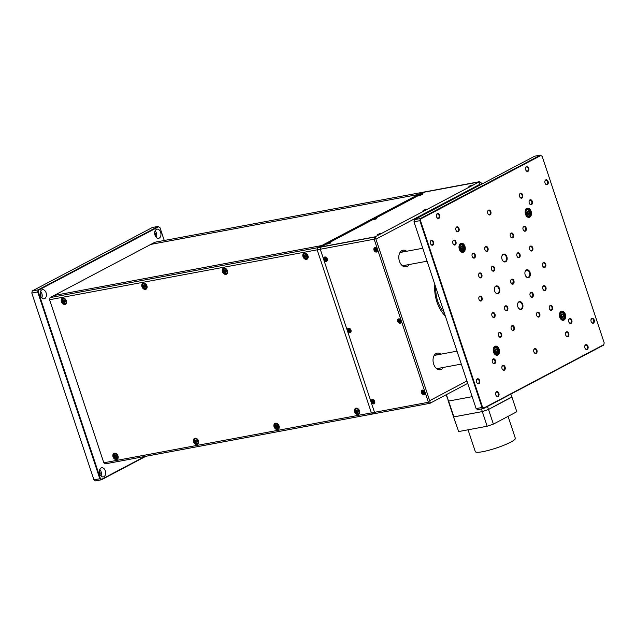 <?xml version="1.0" encoding="UTF-8"?>
<svg xmlns="http://www.w3.org/2000/svg" width="636" height="636" viewBox="0 0 636 636"><rect width="100%" height="100%" fill="white"/><g stroke="black" fill="none" stroke-linecap="round" stroke-linejoin="round"><path stroke-width="0.95" d="M49.584 299.723L50.069 297.608L317.658 247.706L422.543 192.318L321.729 245.552L54.147 295.454L150.883 244.367L418.472 194.473L150.883 244.367L154.953 242.221L425.635 191.738L320.759 247.126L320.266 249.248L317.165 249.829L317.658 247.706L321.267 246.863L375.153 236.815L374.151 239.2L428.394 402.27L429.944 403.311L372.958 413.941L371.408 412.891L317.165 249.829L49.584 299.723L103.827 462.793L374.509 412.319L320.266 249.248L374.509 412.319L376.051 413.36L374.509 412.319L428.394 402.27M435.763 287.257A26.163 17.403 79.4 0 0 436.105 294.23A26.163 17.403 79.4 0 0 444.159 312.499M591.87 318.398A2.528 1.685 -100.6 0 1 594.183 319.972A2.528 1.685 -100.6 0 1 593.452 323.152A2.528 1.685 -100.6 0 1 591.393 322.182A2.528 1.685 -100.6 0 1 590.971 319.916A2.528 1.685 -100.6 0 1 591.87 318.398M591.345 322.086A2.107 1.407 79.4 0 0 592.736 322.905A2.107 1.407 79.4 0 0 593.006 322.81A2.107 1.407 79.4 0 0 593.682 320.361A2.107 1.407 79.4 0 0 591.965 318.755A2.107 1.407 79.4 0 0 591.695 318.851A2.107 1.407 79.4 0 0 590.963 320.027M545.791 179.877A2.528 1.685 -100.6 0 1 548.105 181.443A2.528 1.685 -100.6 0 1 547.365 184.623A2.528 1.685 -100.6 0 1 545.314 183.653A2.528 1.685 -100.6 0 1 544.893 181.395A2.528 1.685 -100.6 0 1 545.791 179.877M545.259 183.558A2.107 1.407 79.4 0 0 546.658 184.376A2.107 1.407 79.4 0 0 546.928 184.281A2.107 1.407 79.4 0 0 547.604 181.84A2.107 1.407 79.4 0 0 545.879 180.234A2.107 1.407 79.4 0 0 545.608 180.33A2.107 1.407 79.4 0 0 544.877 181.499M431.232 240.368A2.528 1.685 -100.6 0 1 433.545 241.934A2.528 1.685 -100.6 0 1 432.814 245.122A2.528 1.685 -100.6 0 1 430.755 244.152A2.528 1.685 -100.6 0 1 430.333 241.887A2.528 1.685 -100.6 0 1 431.232 240.368M430.707 244.057A2.107 1.407 79.4 0 0 432.098 244.876A2.107 1.407 79.4 0 0 432.369 244.78A2.107 1.407 79.4 0 0 433.044 242.332A2.107 1.407 79.4 0 0 431.327 240.726A2.107 1.407 79.4 0 0 431.049 240.821A2.107 1.407 79.4 0 0 430.318 241.998M477.31 378.897A2.528 1.685 -100.6 0 1 479.631 380.463A2.528 1.685 -100.6 0 1 478.892 383.643A2.528 1.685 -100.6 0 1 476.841 382.673A2.528 1.685 -100.6 0 1 476.42 380.415A2.528 1.685 -100.6 0 1 477.31 378.897M476.785 382.586A2.107 1.407 79.4 0 0 478.177 383.405A2.107 1.407 79.4 0 0 478.447 383.309A2.107 1.407 79.4 0 0 479.123 380.861A2.107 1.407 79.4 0 0 477.405 379.255A2.107 1.407 79.4 0 0 477.135 379.35A2.107 1.407 79.4 0 0 476.404 380.519M550.172 305.519A2.528 1.685 -100.6 0 1 552.493 307.085A2.528 1.685 -100.6 0 1 551.754 310.273A2.528 1.685 -100.6 0 1 549.695 309.303A2.528 1.685 -100.6 0 1 549.273 307.037A2.528 1.685 -100.6 0 1 550.172 305.519M549.647 309.207A2.107 1.407 79.4 0 0 551.038 310.026A2.107 1.407 79.4 0 0 551.309 309.931A2.107 1.407 79.4 0 0 551.984 307.482A2.107 1.407 79.4 0 0 550.267 305.876A2.107 1.407 79.4 0 0 549.997 305.972A2.107 1.407 79.4 0 0 549.265 307.148M472.93 253.247A2.528 1.685 -100.6 0 1 475.243 254.813A2.528 1.685 -100.6 0 1 474.504 258.001A2.528 1.685 -100.6 0 1 472.453 257.031A2.528 1.685 -100.6 0 1 472.031 254.766A2.528 1.685 -100.6 0 1 472.93 253.247M472.405 256.936A2.107 1.407 79.4 0 0 473.796 257.755A2.107 1.407 79.4 0 0 474.066 257.66A2.107 1.407 79.4 0 0 474.742 255.211A2.107 1.407 79.4 0 0 473.017 253.605A2.107 1.407 79.4 0 0 472.747 253.7A2.107 1.407 79.4 0 0 472.015 254.877M523.841 226.36A2.528 1.685 -100.6 0 1 526.155 227.927A2.528 1.685 -100.6 0 1 525.423 231.114A2.528 1.685 -100.6 0 1 523.364 230.145A2.528 1.685 -100.6 0 1 522.943 227.879A2.528 1.685 -100.6 0 1 523.841 226.36M523.317 230.049A2.107 1.407 79.4 0 0 524.708 230.868A2.107 1.407 79.4 0 0 524.978 230.773A2.107 1.407 79.4 0 0 525.654 228.324A2.107 1.407 79.4 0 0 523.937 226.718A2.107 1.407 79.4 0 0 523.667 226.814A2.107 1.407 79.4 0 0 522.935 227.99M499.26 332.405A2.528 1.685 -100.6 0 1 501.573 333.972A2.528 1.685 -100.6 0 1 500.842 337.16A2.528 1.685 -100.6 0 1 498.783 336.19A2.528 1.685 -100.6 0 1 498.362 333.924A2.528 1.685 -100.6 0 1 499.26 332.405M498.735 336.094A2.107 1.407 79.4 0 0 500.127 336.913A2.107 1.407 79.4 0 0 500.397 336.818A2.107 1.407 79.4 0 0 501.073 334.369A2.107 1.407 79.4 0 0 499.355 332.763A2.107 1.407 79.4 0 0 499.077 332.859A2.107 1.407 79.4 0 0 498.346 334.035M566.414 331.841A2.528 1.685 -100.6 0 1 568.727 333.415A2.528 1.685 -100.6 0 1 567.996 336.595A2.528 1.685 -100.6 0 1 565.937 335.625A2.528 1.685 -100.6 0 1 565.515 333.367A2.528 1.685 -100.6 0 1 566.414 331.841M565.889 335.53A2.107 1.407 79.4 0 0 567.28 336.349A2.107 1.407 79.4 0 0 567.551 336.253A2.107 1.407 79.4 0 0 568.226 333.805A2.107 1.407 79.4 0 0 566.509 332.199A2.107 1.407 79.4 0 0 566.231 332.294A2.107 1.407 79.4 0 0 565.499 333.471M502.766 365.454A2.528 1.685 -100.6 0 1 505.087 367.02A2.528 1.685 -100.6 0 1 504.348 370.2A2.528 1.685 -100.6 0 1 502.297 369.23A2.528 1.685 -100.6 0 1 501.876 366.972A2.528 1.685 -100.6 0 1 502.766 365.454M502.241 369.142A2.107 1.407 79.4 0 0 503.633 369.961A2.107 1.407 79.4 0 0 503.911 369.866A2.107 1.407 79.4 0 0 504.587 367.417A2.107 1.407 79.4 0 0 502.861 365.811A2.107 1.407 79.4 0 0 502.591 365.907A2.107 1.407 79.4 0 0 501.86 367.075M520.327 193.32A2.528 1.685 -100.6 0 1 522.649 194.886A2.528 1.685 -100.6 0 1 521.91 198.066A2.528 1.685 -100.6 0 1 519.858 197.096A2.528 1.685 -100.6 0 1 519.437 194.839A2.528 1.685 -100.6 0 1 520.327 193.32M519.803 197.001A2.107 1.407 79.4 0 0 521.194 197.82A2.107 1.407 79.4 0 0 521.472 197.724A2.107 1.407 79.4 0 0 522.14 195.284A2.107 1.407 79.4 0 0 520.423 193.678A2.107 1.407 79.4 0 0 520.153 193.773A2.107 1.407 79.4 0 0 519.421 194.942M456.688 226.925A2.528 1.685 -100.6 0 1 459.001 228.491A2.528 1.685 -100.6 0 1 458.27 231.679A2.528 1.685 -100.6 0 1 456.211 230.709A2.528 1.685 -100.6 0 1 455.789 228.443A2.528 1.685 -100.6 0 1 456.688 226.925M456.163 230.614A2.107 1.407 79.4 0 0 457.554 231.432A2.107 1.407 79.4 0 0 457.825 231.337A2.107 1.407 79.4 0 0 458.5 228.888A2.107 1.407 79.4 0 0 456.783 227.283A2.107 1.407 79.4 0 0 456.513 227.378A2.107 1.407 79.4 0 0 455.781 228.555M496.549 391.744A2.528 1.685 -100.6 0 1 498.87 393.31A2.528 1.685 -100.6 0 1 498.131 396.498A2.528 1.685 -100.6 0 1 496.08 395.528A2.528 1.685 -100.6 0 1 495.659 393.263A2.528 1.685 -100.6 0 1 496.549 391.744M496.024 395.433A2.107 1.407 79.4 0 0 497.416 396.252A2.107 1.407 79.4 0 0 497.694 396.156A2.107 1.407 79.4 0 0 498.362 393.708A2.107 1.407 79.4 0 0 496.644 392.102A2.107 1.407 79.4 0 0 496.374 392.197A2.107 1.407 79.4 0 0 495.643 393.374M585.653 344.696A2.528 1.685 -100.6 0 1 587.966 346.262A2.528 1.685 -100.6 0 1 587.235 349.442A2.528 1.685 -100.6 0 1 585.176 348.472A2.528 1.685 -100.6 0 1 584.754 346.215A2.528 1.685 -100.6 0 1 585.653 344.696M585.128 348.377A2.107 1.407 79.4 0 0 586.519 349.204A2.107 1.407 79.4 0 0 586.79 349.108A2.107 1.407 79.4 0 0 587.465 346.66A2.107 1.407 79.4 0 0 585.748 345.054A2.107 1.407 79.4 0 0 585.47 345.149A2.107 1.407 79.4 0 0 584.738 346.318M526.401 166.584A2.528 1.685 -100.6 0 1 528.723 168.158A2.528 1.685 -100.6 0 1 527.983 171.338A2.528 1.685 -100.6 0 1 525.932 170.369A2.528 1.685 -100.6 0 1 525.511 168.111A2.528 1.685 -100.6 0 1 526.401 166.584M525.877 170.273A2.107 1.407 79.4 0 0 527.268 171.092A2.107 1.407 79.4 0 0 527.538 170.997A2.107 1.407 79.4 0 0 528.214 168.556A2.107 1.407 79.4 0 0 526.497 166.95A2.107 1.407 79.4 0 0 526.226 167.037A2.107 1.407 79.4 0 0 525.495 168.214M437.306 213.64A2.528 1.685 -100.6 0 1 439.619 215.207A2.528 1.685 -100.6 0 1 438.88 218.387A2.528 1.685 -100.6 0 1 436.829 217.417A2.528 1.685 -100.6 0 1 436.407 215.159A2.528 1.685 -100.6 0 1 437.306 213.64M436.781 217.329A2.107 1.407 79.4 0 0 438.172 218.148A2.107 1.407 79.4 0 0 438.442 218.053A2.107 1.407 79.4 0 0 439.118 215.604A2.107 1.407 79.4 0 0 437.401 213.998A2.107 1.407 79.4 0 0 437.123 214.094A2.107 1.407 79.4 0 0 436.391 215.27M511.026 283.068A2.107 1.407 79.4 0 0 512.417 283.895A2.107 1.407 79.4 0 0 513.411 282.67A2.107 1.407 79.4 0 0 513.117 280.492A2.107 1.407 79.4 0 0 511.678 279.594A2.107 1.407 79.4 0 0 511.408 279.689A2.107 1.407 79.4 0 0 510.684 280.818L510.716 280.579A2.528 1.685 -100.6 0 1 511.583 279.236A2.528 1.685 -100.6 0 1 513.506 279.991A2.528 1.685 -100.6 0 1 513.991 282.797A2.528 1.685 -100.6 0 1 512.735 284.26A2.528 1.685 -100.6 0 1 511.074 283.163A2.528 1.685 -100.6 0 1 510.652 280.905A2.528 1.685 -100.6 0 1 510.716 280.579M530.861 292.449A2.528 1.685 -100.6 0 1 533.183 294.023A2.528 1.685 -100.6 0 1 532.443 297.203A2.528 1.685 -100.6 0 1 530.384 296.233A2.528 1.685 -100.6 0 1 529.963 293.975A2.528 1.685 -100.6 0 1 530.861 292.449M530.337 296.137A2.107 1.407 79.4 0 0 531.728 296.956A2.107 1.407 79.4 0 0 531.998 296.861A2.107 1.407 79.4 0 0 532.674 294.42A2.107 1.407 79.4 0 0 530.957 292.814A2.107 1.407 79.4 0 0 530.686 292.902A2.107 1.407 79.4 0 0 529.955 294.078M517.696 252.874A2.528 1.685 -100.6 0 1 520.01 254.44A2.528 1.685 -100.6 0 1 519.278 257.62A2.528 1.685 -100.6 0 1 517.219 256.65A2.528 1.685 -100.6 0 1 516.798 254.392A2.528 1.685 -100.6 0 1 517.696 252.874M517.171 256.562A2.107 1.407 79.4 0 0 518.563 257.381A2.107 1.407 79.4 0 0 518.833 257.286A2.107 1.407 79.4 0 0 519.509 254.837A2.107 1.407 79.4 0 0 517.791 253.231A2.107 1.407 79.4 0 0 517.521 253.327A2.107 1.407 79.4 0 0 516.79 254.495M492.24 266.317A2.528 1.685 -100.6 0 1 494.554 267.883A2.528 1.685 -100.6 0 1 493.814 271.063A2.528 1.685 -100.6 0 1 491.763 270.093A2.528 1.685 -100.6 0 1 491.342 267.835A2.528 1.685 -100.6 0 1 492.24 266.317M491.715 270.006A2.107 1.407 79.4 0 0 493.107 270.825A2.107 1.407 79.4 0 0 493.377 270.729A2.107 1.407 79.4 0 0 494.053 268.281A2.107 1.407 79.4 0 0 492.336 266.675A2.107 1.407 79.4 0 0 492.057 266.77A2.107 1.407 79.4 0 0 491.326 267.939M505.405 305.892A2.528 1.685 -100.6 0 1 507.719 307.466A2.528 1.685 -100.6 0 1 506.987 310.646A2.528 1.685 -100.6 0 1 504.928 309.676A2.528 1.685 -100.6 0 1 504.507 307.419A2.528 1.685 -100.6 0 1 505.405 305.892M504.881 309.581A2.107 1.407 79.4 0 0 506.272 310.4A2.107 1.407 79.4 0 0 506.542 310.304A2.107 1.407 79.4 0 0 507.218 307.864A2.107 1.407 79.4 0 0 505.501 306.258A2.107 1.407 79.4 0 0 505.223 306.353A2.107 1.407 79.4 0 0 504.491 307.522M543.589 285.731A2.528 1.685 -100.6 0 1 545.911 287.297A2.528 1.685 -100.6 0 1 545.171 290.477A2.528 1.685 -100.6 0 1 543.112 289.507A2.528 1.685 -100.6 0 1 542.691 287.249A2.528 1.685 -100.6 0 1 543.589 285.731M543.065 289.42A2.107 1.407 79.4 0 0 544.456 290.239A2.107 1.407 79.4 0 0 544.726 290.143A2.107 1.407 79.4 0 0 545.402 287.695A2.107 1.407 79.4 0 0 543.685 286.089A2.107 1.407 79.4 0 0 543.414 286.184A2.107 1.407 79.4 0 0 542.683 287.353M530.424 246.148A2.528 1.685 -100.6 0 1 532.737 247.722A2.528 1.685 -100.6 0 1 532.006 250.902A2.528 1.685 -100.6 0 1 529.947 249.932A2.528 1.685 -100.6 0 1 529.526 247.674A2.528 1.685 -100.6 0 1 530.424 246.148M529.899 249.837A2.107 1.407 79.4 0 0 531.291 250.656A2.107 1.407 79.4 0 0 531.561 250.56A2.107 1.407 79.4 0 0 532.237 248.12A2.107 1.407 79.4 0 0 530.519 246.514A2.107 1.407 79.4 0 0 530.249 246.601A2.107 1.407 79.4 0 0 529.518 247.778M492.677 312.618A2.528 1.685 -100.6 0 1 494.991 314.184A2.528 1.685 -100.6 0 1 494.259 317.364A2.528 1.685 -100.6 0 1 492.2 316.394A2.528 1.685 -100.6 0 1 491.779 314.136A2.528 1.685 -100.6 0 1 492.677 312.618M492.153 316.307A2.107 1.407 79.4 0 0 493.544 317.125A2.107 1.407 79.4 0 0 493.814 317.03A2.107 1.407 79.4 0 0 494.49 314.582A2.107 1.407 79.4 0 0 492.773 312.976A2.107 1.407 79.4 0 0 492.495 313.071A2.107 1.407 79.4 0 0 491.763 314.24M479.512 273.035A2.528 1.685 -100.6 0 1 481.826 274.609A2.528 1.685 -100.6 0 1 481.086 277.789A2.528 1.685 -100.6 0 1 479.035 276.819A2.528 1.685 -100.6 0 1 478.614 274.561A2.528 1.685 -100.6 0 1 479.512 273.035M478.988 276.724A2.107 1.407 79.4 0 0 480.379 277.542A2.107 1.407 79.4 0 0 480.649 277.447A2.107 1.407 79.4 0 0 481.325 275.006A2.107 1.407 79.4 0 0 479.6 273.401A2.107 1.407 79.4 0 0 479.329 273.496A2.107 1.407 79.4 0 0 478.598 274.665M511.988 325.688A2.528 1.685 -100.6 0 1 514.301 327.254A2.528 1.685 -100.6 0 1 513.57 330.434A2.528 1.685 -100.6 0 1 511.511 329.464A2.528 1.685 -100.6 0 1 511.09 327.206A2.528 1.685 -100.6 0 1 511.988 325.688M511.463 329.369A2.107 1.407 79.4 0 0 512.855 330.195A2.107 1.407 79.4 0 0 513.125 330.1A2.107 1.407 79.4 0 0 513.801 327.651A2.107 1.407 79.4 0 0 512.083 326.045A2.107 1.407 79.4 0 0 511.813 326.141A2.107 1.407 79.4 0 0 511.082 327.309M485.658 246.53A2.528 1.685 -100.6 0 1 487.971 248.096A2.528 1.685 -100.6 0 1 487.232 251.276A2.528 1.685 -100.6 0 1 485.181 250.306A2.528 1.685 -100.6 0 1 484.759 248.048A2.528 1.685 -100.6 0 1 485.658 246.53M485.133 250.21A2.107 1.407 79.4 0 0 486.524 251.037A2.107 1.407 79.4 0 0 486.794 250.942A2.107 1.407 79.4 0 0 487.47 248.493A2.107 1.407 79.4 0 0 485.745 246.887A2.107 1.407 79.4 0 0 485.475 246.983A2.107 1.407 79.4 0 0 484.743 248.151M511.113 233.086A2.528 1.685 -100.6 0 1 513.427 234.652A2.528 1.685 -100.6 0 1 512.696 237.832A2.528 1.685 -100.6 0 1 510.636 236.862A2.528 1.685 -100.6 0 1 510.215 234.605A2.528 1.685 -100.6 0 1 511.113 233.086M510.589 236.767A2.107 1.407 79.4 0 0 511.98 237.594A2.107 1.407 79.4 0 0 512.25 237.498A2.107 1.407 79.4 0 0 512.926 235.05A2.107 1.407 79.4 0 0 511.209 233.444A2.107 1.407 79.4 0 0 510.931 233.539A2.107 1.407 79.4 0 0 510.199 234.708M537.444 312.244A2.528 1.685 -100.6 0 1 539.765 313.81A2.528 1.685 -100.6 0 1 539.026 316.99A2.528 1.685 -100.6 0 1 536.967 316.02A2.528 1.685 -100.6 0 1 536.546 313.763A2.528 1.685 -100.6 0 1 537.444 312.244M536.919 315.925A2.107 1.407 79.4 0 0 538.31 316.752A2.107 1.407 79.4 0 0 538.581 316.656A2.107 1.407 79.4 0 0 539.256 314.208A2.107 1.407 79.4 0 0 537.539 312.602A2.107 1.407 79.4 0 0 537.269 312.697A2.107 1.407 79.4 0 0 536.538 313.866M488.512 210.119A2.528 1.685 -100.6 0 1 490.825 211.693A2.528 1.685 -100.6 0 1 490.086 214.873A2.528 1.685 -100.6 0 1 488.035 213.903A2.528 1.685 -100.6 0 1 487.613 211.645A2.528 1.685 -100.6 0 1 488.512 210.119M487.987 213.807A2.107 1.407 79.4 0 0 489.378 214.626A2.107 1.407 79.4 0 0 489.648 214.531A2.107 1.407 79.4 0 0 490.324 212.09A2.107 1.407 79.4 0 0 488.599 210.476A2.107 1.407 79.4 0 0 488.329 210.572A2.107 1.407 79.4 0 0 487.597 211.748M543.375 262.581A2.528 1.685 -100.6 0 1 545.688 264.147A2.528 1.685 -100.6 0 1 544.949 267.327A2.528 1.685 -100.6 0 1 542.898 266.357A2.528 1.685 -100.6 0 1 542.476 264.099A2.528 1.685 -100.6 0 1 543.375 262.581M542.85 266.269A2.107 1.407 79.4 0 0 544.241 267.088A2.107 1.407 79.4 0 0 544.511 266.993A2.107 1.407 79.4 0 0 545.187 264.544A2.107 1.407 79.4 0 0 543.462 262.938A2.107 1.407 79.4 0 0 543.192 263.034A2.107 1.407 79.4 0 0 542.46 264.202M534.59 348.647A2.528 1.685 -100.6 0 1 536.911 350.213A2.528 1.685 -100.6 0 1 536.172 353.393A2.528 1.685 -100.6 0 1 534.113 352.424A2.528 1.685 -100.6 0 1 533.691 350.166A2.528 1.685 -100.6 0 1 534.59 348.647M534.065 352.336A2.107 1.407 79.4 0 0 535.456 353.155A2.107 1.407 79.4 0 0 535.727 353.06A2.107 1.407 79.4 0 0 536.402 350.611A2.107 1.407 79.4 0 0 534.685 349.005A2.107 1.407 79.4 0 0 534.415 349.1A2.107 1.407 79.4 0 0 533.683 350.277M479.727 296.185A2.528 1.685 -100.6 0 1 482.048 297.759A2.528 1.685 -100.6 0 1 481.309 300.939A2.528 1.685 -100.6 0 1 479.25 299.969A2.528 1.685 -100.6 0 1 478.828 297.712A2.528 1.685 -100.6 0 1 479.727 296.185M479.202 299.874A2.107 1.407 79.4 0 0 480.593 300.693A2.107 1.407 79.4 0 0 480.864 300.597A2.107 1.407 79.4 0 0 481.539 298.157A2.107 1.407 79.4 0 0 479.822 296.551A2.107 1.407 79.4 0 0 479.552 296.646A2.107 1.407 79.4 0 0 478.821 297.815M569.482 318.588A2.528 1.685 -100.6 0 1 571.804 320.154A2.528 1.685 -100.6 0 1 571.064 323.334A2.528 1.685 -100.6 0 1 569.013 322.365A2.528 1.685 -100.6 0 1 568.592 320.107A2.528 1.685 -100.6 0 1 569.482 318.588M568.958 322.277A2.107 1.407 79.4 0 0 570.349 323.096A2.107 1.407 79.4 0 0 570.627 323.001A2.107 1.407 79.4 0 0 571.295 320.552A2.107 1.407 79.4 0 0 569.578 318.946A2.107 1.407 79.4 0 0 569.307 319.041A2.107 1.407 79.4 0 0 568.576 320.21M493.115 358.919A2.528 1.685 -100.6 0 1 495.428 360.485A2.528 1.685 -100.6 0 1 494.697 363.665A2.528 1.685 -100.6 0 1 492.638 362.695A2.528 1.685 -100.6 0 1 492.216 360.437A2.528 1.685 -100.6 0 1 493.115 358.919M492.59 362.607A2.107 1.407 79.4 0 0 493.981 363.426A2.107 1.407 79.4 0 0 494.252 363.331A2.107 1.407 79.4 0 0 494.927 360.882A2.107 1.407 79.4 0 0 493.21 359.276A2.107 1.407 79.4 0 0 492.932 359.372A2.107 1.407 79.4 0 0 492.2 360.54M453.611 240.185A2.528 1.685 -100.6 0 1 455.933 241.752A2.528 1.685 -100.6 0 1 455.193 244.932A2.528 1.685 -100.6 0 1 453.142 243.962A2.528 1.685 -100.6 0 1 452.721 241.704A2.528 1.685 -100.6 0 1 453.611 240.185M453.086 243.866A2.107 1.407 79.4 0 0 454.486 244.685A2.107 1.407 79.4 0 0 454.756 244.59A2.107 1.407 79.4 0 0 455.432 242.149A2.107 1.407 79.4 0 0 453.707 240.543A2.107 1.407 79.4 0 0 453.436 240.639A2.107 1.407 79.4 0 0 452.705 241.807M529.987 199.847A2.528 1.685 -100.6 0 1 532.3 201.421A2.528 1.685 -100.6 0 1 531.569 204.601A2.528 1.685 -100.6 0 1 529.51 203.631A2.528 1.685 -100.6 0 1 529.088 201.374A2.528 1.685 -100.6 0 1 529.987 199.847M529.462 203.536A2.107 1.407 79.4 0 0 530.853 204.355A2.107 1.407 79.4 0 0 531.124 204.259A2.107 1.407 79.4 0 0 531.799 201.819A2.107 1.407 79.4 0 0 530.082 200.213A2.107 1.407 79.4 0 0 529.812 200.3A2.107 1.407 79.4 0 0 529.08 201.477M518.992 301.75A4.007 2.663 -100.6 0 1 522.657 304.231A4.007 2.663 -100.6 0 1 521.488 309.263A4.007 2.663 -100.6 0 1 518.237 307.729A4.007 2.663 -100.6 0 1 517.569 304.151A4.007 2.663 -100.6 0 1 518.992 301.75M518.189 307.641A3.585 2.385 79.4 0 0 520.59 309.088A3.585 2.385 79.4 0 0 521.051 308.929A3.585 2.385 79.4 0 0 522.196 304.771A3.585 2.385 79.4 0 0 519.27 302.036A3.585 2.385 79.4 0 0 518.809 302.203A3.585 2.385 79.4 0 0 517.553 304.254M526.362 269.934A4.007 2.663 -100.6 0 1 530.034 272.415A4.007 2.663 -100.6 0 1 528.866 277.455A4.007 2.663 -100.6 0 1 525.614 275.921A4.007 2.663 -100.6 0 1 524.946 272.343A4.007 2.663 -100.6 0 1 526.362 269.934M525.559 275.825A3.585 2.385 79.4 0 0 527.96 277.28A3.585 2.385 79.4 0 0 528.421 277.113A3.585 2.385 79.4 0 0 529.573 272.955A3.585 2.385 79.4 0 0 526.648 270.228A3.585 2.385 79.4 0 0 526.187 270.387A3.585 2.385 79.4 0 0 524.931 272.447M495.818 286.065A4.007 2.663 -100.6 0 1 499.483 288.545A4.007 2.663 -100.6 0 1 498.314 293.586A4.007 2.663 -100.6 0 1 495.062 292.051A4.007 2.663 -100.6 0 1 494.395 288.474A4.007 2.663 -100.6 0 1 495.818 286.065M495.015 291.956A3.585 2.385 79.4 0 0 497.416 293.411A3.585 2.385 79.4 0 0 497.877 293.244A3.585 2.385 79.4 0 0 499.022 289.086A3.585 2.385 79.4 0 0 496.096 286.359A3.585 2.385 79.4 0 0 495.635 286.518A3.585 2.385 79.4 0 0 494.379 288.577M503.187 254.249A4.007 2.663 -100.6 0 1 506.86 256.737A4.007 2.663 -100.6 0 1 505.692 261.77A4.007 2.663 -100.6 0 1 502.44 260.235A4.007 2.663 -100.6 0 1 501.772 256.658A4.007 2.663 -100.6 0 1 503.187 254.249M502.384 260.148A3.585 2.385 79.4 0 0 504.785 261.595A3.585 2.385 79.4 0 0 505.246 261.436A3.585 2.385 79.4 0 0 506.399 257.278A3.585 2.385 79.4 0 0 503.474 254.543A3.585 2.385 79.4 0 0 503.012 254.702A3.585 2.385 79.4 0 0 501.756 256.761M494.911 346.334A4.643 3.085 -100.6 0 1 499.165 349.212A4.643 3.085 -100.6 0 1 497.813 355.039A4.643 3.085 -100.6 0 1 494.045 353.266A4.643 3.085 -100.6 0 1 493.274 349.124A4.643 3.085 -100.6 0 1 494.911 346.334M493.989 353.171A4.221 2.806 79.4 0 0 496.827 354.896A4.221 2.806 79.4 0 0 497.368 354.705A4.221 2.806 79.4 0 0 498.719 349.816A4.221 2.806 79.4 0 0 495.277 346.596A4.221 2.806 79.4 0 0 494.736 346.787A4.221 2.806 79.4 0 0 493.258 349.228M526.87 208.473A4.643 3.085 -100.6 0 1 531.116 211.351A4.643 3.085 -100.6 0 1 529.764 217.186A4.643 3.085 -100.6 0 1 525.996 215.405A4.643 3.085 -100.6 0 1 525.225 211.263A4.643 3.085 -100.6 0 1 526.87 208.473M525.948 215.318A4.221 2.806 79.4 0 0 528.778 217.035A4.221 2.806 79.4 0 0 529.327 216.844A4.221 2.806 79.4 0 0 530.678 211.955A4.221 2.806 79.4 0 0 527.236 208.743A4.221 2.806 79.4 0 0 526.695 208.926A4.221 2.806 79.4 0 0 525.217 211.367M561.103 311.378A4.643 3.085 -100.6 0 1 565.348 314.256A4.643 3.085 -100.6 0 1 563.997 320.091A4.643 3.085 -100.6 0 1 560.229 318.31A4.643 3.085 -100.6 0 1 559.457 314.168A4.643 3.085 -100.6 0 1 561.103 311.378M560.181 318.223A4.221 2.806 79.4 0 0 563.011 319.94A4.221 2.806 79.4 0 0 563.56 319.749A4.221 2.806 79.4 0 0 564.903 314.86A4.221 2.806 79.4 0 0 561.469 311.648A4.221 2.806 79.4 0 0 560.92 311.839A4.221 2.806 79.4 0 0 559.442 314.271M460.679 243.429A4.643 3.085 -100.6 0 1 464.932 246.307A4.643 3.085 -100.6 0 1 463.58 252.134A4.643 3.085 -100.6 0 1 459.812 250.361A4.643 3.085 -100.6 0 1 459.041 246.219A4.643 3.085 -100.6 0 1 460.679 243.429M459.764 250.266A4.221 2.806 79.4 0 0 462.595 251.991A4.221 2.806 79.4 0 0 463.135 251.8A4.221 2.806 79.4 0 0 464.487 246.903A4.221 2.806 79.4 0 0 461.044 243.691A4.221 2.806 79.4 0 0 460.504 243.882A4.221 2.806 79.4 0 0 459.025 246.323M414.465 219.651L420.356 218.553L540.513 155.097L534.63 156.202L414.465 219.651L413.98 221.773L476.118 408.582L482.008 407.485L419.863 220.676L413.98 221.773M604.2 342.868L542.166 156.384L540.846 155.494L420.897 218.84L420.483 220.644L482.517 407.135L483.837 408.026L603.779 344.68L604.2 342.868L603.707 345.078L483.551 408.535L477.668 409.632L476.118 408.582M420.483 220.644L419.863 220.676L420.356 218.553L420.897 218.84M540.846 155.494L542.166 156.384M483.837 408.026L483.551 408.535L482.008 407.485L482.517 407.135M513.991 282.797L511.05 283.107M603.779 344.68L603.707 345.078M376.79 218.768L372.855 219.881L376.79 218.768M330.966 242.96L327.031 244.073L330.966 242.96M422.614 194.568L418.679 195.681L422.614 194.568M426.963 209.411L423.027 210.524L426.963 209.411M381.139 233.611L377.204 234.716L381.139 233.611M472.787 185.211L468.851 186.324L472.787 185.211M375.94 239.184L375.153 236.815L321.267 246.863L425.635 191.738L479.528 181.689L425.126 192.008L479.019 181.96L375.153 236.815L430.453 403.041L375.94 239.184L479.806 184.337L479.019 181.96L480.037 185.028L479.806 184.337L375.94 239.184M467.73 383.357L429.944 403.311M466.935 380.98L429.658 400.664L466.935 380.98M440.828 354.173A8.443 5.613 79.4 0 0 437.21 353.131A8.443 5.613 79.4 0 0 436.121 353.513A8.443 5.613 79.4 0 0 433.426 363.299A8.443 5.613 79.4 0 0 440.303 369.731A8.443 5.613 79.4 0 0 441.392 369.349A8.443 5.613 79.4 0 0 443.308 367.449M406.595 251.268A8.443 5.613 79.4 0 0 402.978 250.226A8.443 5.613 79.4 0 0 401.888 250.608A8.443 5.613 79.4 0 0 399.193 260.394A8.443 5.613 79.4 0 0 406.07 266.826A8.443 5.613 79.4 0 0 407.159 266.444A8.443 5.613 79.4 0 0 409.075 264.544M434.833 284.483A29.534 19.652 79.4 0 0 445.319 316.005M438.697 369.683A8.443 5.613 79.4 0 0 440.207 368.029M437.735 354.753A8.443 5.613 79.4 0 0 435.724 353.759M404.464 266.778A8.443 5.613 79.4 0 0 405.975 265.125M403.502 251.848A8.443 5.613 79.4 0 0 401.491 250.854M479.528 181.689L481.07 182.739L481.563 184.217M371.209 402A2.361 1.725 -117.8 0 0 373.682 403.892A2.361 1.725 -117.8 0 0 374.676 401.356A2.361 1.725 -117.8 0 0 372.203 399.464A2.361 1.725 -117.8 0 0 371.209 402M347.51 330.76A2.361 1.725 -117.8 0 0 349.983 332.652A2.361 1.725 -117.8 0 0 350.977 330.116A2.361 1.725 -117.8 0 0 348.504 328.216A2.361 1.725 -117.8 0 0 347.51 330.76M323.811 259.52A2.361 1.725 -117.8 0 0 326.284 261.412A2.361 1.725 -117.8 0 0 327.278 258.868A2.361 1.725 -117.8 0 0 324.805 256.976A2.361 1.725 -117.8 0 0 323.811 259.52M421.382 392.643A2.361 1.725 -117.8 0 0 423.854 394.535A2.361 1.725 -117.8 0 0 424.848 391.999A2.361 1.725 -117.8 0 0 422.376 390.106A2.361 1.725 -117.8 0 0 421.382 392.643M397.683 321.403A2.361 1.725 -117.8 0 0 400.155 323.295A2.361 1.725 -117.8 0 0 401.149 320.759A2.361 1.725 -117.8 0 0 398.677 318.867A2.361 1.725 -117.8 0 0 397.683 321.403M373.984 250.163A2.361 1.725 -117.8 0 0 376.456 252.055A2.361 1.725 -117.8 0 0 377.45 249.511A2.361 1.725 -117.8 0 0 374.978 247.619A2.361 1.725 -117.8 0 0 373.984 250.163M374.151 239.2L320.266 249.248L320.759 247.126L374.644 237.077M193.559 441.853A3.379 2.465 -117.8 0 0 197.613 444.381A3.379 2.465 -117.8 0 0 198.519 440.931A3.379 2.465 -117.8 0 0 194.465 438.411A3.379 2.465 -117.8 0 0 193.559 441.853M222.473 271.691A3.379 2.465 -117.8 0 0 226.527 274.211A3.379 2.465 -117.8 0 0 227.434 270.761A3.379 2.465 -117.8 0 0 223.379 268.241A3.379 2.465 -117.8 0 0 222.473 271.691M141.947 286.709A3.379 2.465 -117.8 0 0 146.002 289.229A3.379 2.465 -117.8 0 0 146.908 285.779A3.379 2.465 -117.8 0 0 142.854 283.259A3.379 2.465 -117.8 0 0 141.947 286.709M274.084 426.836A3.379 2.465 -117.8 0 0 278.139 429.364A3.379 2.465 -117.8 0 0 279.045 425.913A3.379 2.465 -117.8 0 0 274.99 423.393A3.379 2.465 -117.8 0 0 274.084 426.836M113.041 456.871A3.379 2.465 -117.8 0 0 117.096 459.391A3.379 2.465 -117.8 0 0 117.994 455.948A3.379 2.465 -117.8 0 0 113.939 453.42A3.379 2.465 -117.8 0 0 113.041 456.871M354.61 411.826A3.379 2.465 -117.8 0 0 358.664 414.346A3.379 2.465 -117.8 0 0 359.563 410.896A3.379 2.465 -117.8 0 0 355.508 408.376A3.379 2.465 -117.8 0 0 354.61 411.826M61.43 301.718A3.379 2.465 -117.8 0 0 65.484 304.247A3.379 2.465 -117.8 0 0 66.383 300.796A3.379 2.465 -117.8 0 0 62.328 298.276A3.379 2.465 -117.8 0 0 61.43 301.718M302.998 256.674A3.379 2.465 -117.8 0 0 307.053 259.194A3.379 2.465 -117.8 0 0 307.951 255.751A3.379 2.465 -117.8 0 0 303.897 253.223A3.379 2.465 -117.8 0 0 302.998 256.674M50.069 297.608L54.147 295.454L321.729 245.552L317.658 247.706L317.165 249.829L371.408 412.891L372.958 413.941L105.369 463.835L103.827 462.793M460.774 246.673L461.474 248.533L461.068 249.344A1.685 1.121 79.4 0 0 461.116 249.256A1.685 1.121 79.4 0 0 461.164 247.619A1.685 1.121 79.4 0 0 460.703 246.824M463.016 248.239L462.3 249.694L460.981 249.32L460.377 247.491L461.084 246.037L462.412 246.41L463.016 248.239L461.474 248.533M460.862 246.704L462.412 246.41M495.007 349.585L495.698 351.438L495.301 352.249A1.685 1.121 79.4 0 0 495.349 352.161A1.685 1.121 79.4 0 0 495.396 350.523A1.685 1.121 79.4 0 0 494.935 349.728M497.249 351.144L496.533 352.598L495.213 352.225L494.609 350.396L495.317 348.941L496.644 349.315L497.249 351.144L495.698 351.438M495.094 349.609L496.644 349.315M561.485 317.292A1.685 1.121 79.4 0 0 561.532 317.205A1.685 1.121 79.4 0 0 561.588 315.567A1.685 1.121 79.4 0 0 561.119 314.78M561.191 314.629L561.89 316.482L561.493 317.292M563.44 316.195L562.725 317.642L561.405 317.269L560.793 315.44L561.509 313.985L562.828 314.367L563.44 316.195L561.89 316.482M561.286 314.653L562.828 314.367M526.958 211.724L527.657 213.577L527.26 214.388A1.685 1.121 79.4 0 0 527.3 214.3A1.685 1.121 79.4 0 0 527.355 212.663A1.685 1.121 79.4 0 0 526.886 211.868M529.208 213.291L528.492 214.737L527.172 214.364L526.56 212.535L527.276 211.08L528.596 211.462L529.208 213.291L527.657 213.577M527.053 211.748L528.596 211.462M41.809 289.873A4.643 3.085 79.4 0 0 40.33 295.255A4.643 3.085 79.4 0 0 44.115 298.785A4.643 3.085 79.4 0 0 44.711 298.578A4.643 3.085 79.4 0 0 46.197 293.196A4.643 3.085 79.4 0 0 42.413 289.658A4.643 3.085 79.4 0 0 41.809 289.873M101.06 467.977A4.643 3.085 79.4 0 0 99.574 473.359A4.643 3.085 79.4 0 0 103.358 476.889A4.643 3.085 79.4 0 0 103.954 476.682A4.643 3.085 79.4 0 0 105.441 471.3A4.643 3.085 79.4 0 0 101.657 467.762A4.643 3.085 79.4 0 0 101.06 467.977M156.369 229.373A4.643 3.085 79.4 0 0 154.882 234.756A4.643 3.085 79.4 0 0 158.666 238.293A4.643 3.085 79.4 0 0 159.262 238.079A4.643 3.085 79.4 0 0 160.749 232.697A4.643 3.085 79.4 0 0 156.965 229.167A4.643 3.085 79.4 0 0 156.369 229.373M145.922 456.274L101.37 479.798L95.487 480.903L93.945 479.854L99.828 478.757L37.683 291.948L31.8 293.045L32.293 290.922L38.176 289.825L158.332 226.368L152.449 227.465L32.293 290.922M93.945 479.854L31.8 293.045M164.255 240.488L159.986 227.656L158.666 226.766L38.724 290.103L38.303 291.916L100.337 478.399L101.657 479.29L144.873 456.473M158.666 226.766L159.986 227.656M38.303 291.916L37.683 291.948L38.176 289.825L38.724 290.103M101.657 479.29L101.37 479.798L99.828 478.757L100.337 478.399M155.335 235.988A2.783 1.852 79.4 0 0 154.691 232.506M156.321 237.403A4.643 3.085 79.4 0 0 155.097 230.836M100.027 474.591A2.783 1.852 79.4 0 0 99.375 471.109M101.013 476.006A4.643 3.085 79.4 0 0 99.788 469.432M40.776 296.487A2.783 1.852 79.4 0 0 40.132 293.005M41.769 297.902A4.643 3.085 79.4 0 0 40.545 291.328M358.513 411.85A1.264 0.922 62.2 0 1 357.44 410.681L357.313 409.958M358.521 411.874L357.702 412.581L356.573 411.905L356.263 410.522L357.082 409.815L358.211 410.49L358.521 411.874L357.44 410.681A1.264 0.922 62.2 0 1 357.448 410.029M357.591 411.373L356.573 411.905M357.281 409.982L356.263 410.522M277.988 426.859A1.264 0.922 62.2 0 1 276.914 425.691L276.795 424.967M277.964 426.923L276.914 425.691A1.264 0.922 62.2 0 1 276.922 425.047M277.177 427.599L276.048 426.923L275.738 425.54L276.557 424.832L277.686 425.508L277.996 426.891L277.177 427.599M277.073 426.382L276.048 426.923M276.755 424.999L275.738 425.54M197.47 441.877A1.264 0.922 62.2 0 1 196.389 440.708L196.27 439.985M197.438 441.94L196.389 440.708A1.264 0.922 62.2 0 1 196.397 440.064M196.659 442.616L195.53 441.94L195.22 440.557L196.031 439.85L197.16 440.525L197.478 441.909L196.659 442.616M196.548 441.4L195.53 441.94M196.238 440.017L195.22 440.557M116.945 456.894A1.264 0.922 62.2 0 1 115.871 455.726L115.744 455.002M116.913 456.958L115.871 455.726A1.264 0.922 62.2 0 1 115.871 455.082M116.134 457.634L115.005 456.958L114.695 455.567L115.514 454.859L116.642 455.543L116.952 456.926L116.134 457.634M116.022 456.417L115.005 456.958M115.712 455.034L114.695 455.567M65.333 301.742A1.264 0.922 62.2 0 1 64.26 300.574L64.133 299.85M65.301 301.806L64.26 300.574A1.264 0.922 62.2 0 1 64.26 299.93M64.522 302.482L63.393 301.806L63.083 300.423L63.902 299.715L65.031 300.391L65.341 301.774L64.522 302.482M64.411 301.265L63.393 301.806M64.101 299.882L63.083 300.423M145.859 286.733A1.264 0.922 62.2 0 1 144.777 285.556L144.658 284.841M145.827 286.788L144.777 285.556A1.264 0.922 62.2 0 1 144.785 284.912M145.048 287.464L143.919 286.788L143.609 285.405L144.42 284.697L145.549 285.373L145.867 286.757L145.048 287.464M144.936 286.256L143.919 286.788M144.626 284.864L143.609 285.405M226.384 271.739L225.565 272.454L224.436 271.771L224.126 270.387L224.945 269.68L226.074 270.356L226.384 271.739A1.264 0.922 62.2 0 1 225.303 270.546L225.184 269.823M226.352 271.771L225.303 270.546A1.264 0.922 62.2 0 1 225.311 269.895M225.462 271.238L224.436 271.771M225.144 269.855L224.126 270.387M306.902 256.698A1.264 0.922 62.2 0 1 305.829 255.529L305.701 254.805M306.878 256.753L305.829 255.529A1.264 0.922 62.2 0 1 305.837 254.885M306.091 257.437L304.962 256.761L304.652 255.37L305.471 254.662L306.6 255.338L306.91 256.729L306.091 257.437M305.98 256.221L304.962 256.761M305.67 254.837L304.652 255.37M324.821 257.493A1.86 1.359 62.2 0 1 324.956 257.405A1.86 1.359 62.2 0 1 326.864 258.144A1.86 1.359 62.2 0 1 326.689 260.688A1.86 1.359 62.2 0 1 326.546 260.752M326.586 258.296A1.86 1.359 62.2 0 1 326.411 260.84A1.86 1.359 62.2 0 1 324.503 260.092A1.86 1.359 62.2 0 1 324.678 257.548A1.86 1.359 62.2 0 1 326.586 258.296M324.988 258.081L326.371 258.796L326.101 260.307L324.718 259.591L324.988 258.081M325.553 259.552L324.718 259.591M325.211 258.399L324.71 258.319M326.252 259.885L326.101 260.307M325.457 259.607L325.926 259.409M374.994 248.135A1.86 1.359 62.2 0 1 375.129 248.048A1.86 1.359 62.2 0 1 377.037 248.787A1.86 1.359 62.2 0 1 376.862 251.331A1.86 1.359 62.2 0 1 376.719 251.395M376.758 248.938A1.86 1.359 62.2 0 1 376.584 251.482A1.86 1.359 62.2 0 1 374.676 250.735A1.86 1.359 62.2 0 1 374.85 248.199A1.86 1.359 62.2 0 1 376.758 248.938M375.161 248.724L376.544 249.447L376.274 250.95L374.89 250.234L375.161 248.724M375.725 250.202L374.89 250.234M375.383 249.042L374.882 248.962M375.86 249.399L376.321 249.129M376.425 250.536L376.274 250.95M375.63 250.25L376.099 250.051M376.242 249.193L375.828 249.415M398.692 319.375A1.86 1.359 62.2 0 1 398.828 319.288A1.86 1.359 62.2 0 1 400.736 320.035A1.86 1.359 62.2 0 1 400.561 322.571A1.86 1.359 62.2 0 1 400.418 322.635M400.457 320.178A1.86 1.359 62.2 0 1 400.283 322.722A1.86 1.359 62.2 0 1 398.375 321.983A1.86 1.359 62.2 0 1 398.549 319.439A1.86 1.359 62.2 0 1 400.457 320.178M398.859 319.964L400.243 320.687L399.972 322.198L398.589 321.474L398.859 319.964M399.424 321.442L398.589 321.474M399.082 320.282L398.581 320.202M399.559 320.639L400.02 320.369M400.124 321.776L399.972 322.198M399.329 321.49L399.798 321.291M422.391 390.615A1.86 1.359 62.2 0 1 422.527 390.536A1.86 1.359 62.2 0 1 424.435 391.275A1.86 1.359 62.2 0 1 424.26 393.819A1.86 1.359 62.2 0 1 424.117 393.875M424.156 391.418A1.86 1.359 62.2 0 1 423.981 393.962A1.86 1.359 62.2 0 1 422.081 393.223A1.86 1.359 62.2 0 1 422.248 390.679A1.86 1.359 62.2 0 1 424.156 391.418M422.558 391.204L423.942 391.927L423.671 393.438L422.296 392.714L422.558 391.204M423.123 392.682L422.296 392.714M422.781 391.522L422.28 391.442M423.258 391.879L423.719 391.609M423.822 393.016L423.671 393.438M348.52 328.733A1.86 1.359 62.2 0 1 348.655 328.645A1.86 1.359 62.2 0 1 350.563 329.384A1.86 1.359 62.2 0 1 350.388 331.928A1.86 1.359 62.2 0 1 350.245 331.992M350.285 329.535A1.86 1.359 62.2 0 1 350.11 332.079A1.86 1.359 62.2 0 1 348.202 331.332A1.86 1.359 62.2 0 1 348.377 328.796A1.86 1.359 62.2 0 1 350.285 329.535M348.687 329.321L350.07 330.044L349.8 331.555L348.425 330.831L348.687 329.321M349.251 330.8L348.425 330.831M348.91 329.639L348.409 329.559M349.387 329.997L349.848 329.726M349.951 331.133L349.8 331.555M349.156 330.847L349.625 330.648M349.768 329.79L349.355 330.012M372.219 399.972A1.86 1.359 62.2 0 1 372.354 399.885A1.86 1.359 62.2 0 1 374.262 400.632A1.86 1.359 62.2 0 1 374.087 403.168A1.86 1.359 62.2 0 1 373.944 403.232M373.984 400.775A1.86 1.359 62.2 0 1 373.809 403.319A1.86 1.359 62.2 0 1 371.909 402.58A1.86 1.359 62.2 0 1 372.076 400.036A1.86 1.359 62.2 0 1 373.984 400.775M372.386 400.561L373.769 401.284L373.499 402.795L372.124 402.071L372.386 400.561M372.95 402.039L372.124 402.071M372.609 400.879L372.108 400.799M373.086 401.237L373.547 400.966M373.65 402.373L373.499 402.795M372.855 402.087L373.324 401.888M472.739 185.076L469.288 186.117L472.739 185.076M471.61 185.179L469.869 185.895L471.61 185.179M422.566 194.425L419.116 195.475L422.566 194.425M421.437 194.536L419.696 195.252L421.437 194.536M376.743 218.625L373.292 219.674L376.743 218.625M375.614 218.728L373.873 219.452L375.614 218.728M426.915 209.268L423.465 210.317L426.915 209.268M425.786 209.371L424.045 210.095L425.786 209.371M381.091 233.468L377.641 234.517L381.091 233.468M379.97 233.571L378.221 234.294L379.97 233.571M330.919 242.825L327.468 243.874L330.919 242.825M329.798 242.928L328.049 243.652L329.798 242.928M508.061 416.373L515.359 438.323A21.099 3.188 161.6 0 1 504.356 445.057A21.099 3.188 161.6 0 1 482.613 451.703A21.099 3.188 161.6 0 1 475.315 451.64L468.056 429.801M453.206 416.063L458.683 431.55L453.206 416.063L453.889 416.874L482.327 411.572L488.472 409.481L487.47 406.468M488.472 409.481L511.845 397.134L510.843 394.121M446.4 394.622L448.547 401.078L472.158 396.673M448.547 401.078L446.122 394.765M453.81 416.906L482.303 411.595L488.512 409.481L511.765 396.88M482.327 411.572L481.452 408.924M453.889 416.874L448.626 401.062M453.285 416.039L448.102 400.465M458.683 431.55L487.176 426.239L482.303 411.595M488.512 409.481L493.385 424.125L516.806 411.754L511.932 397.11M493.385 424.125L487.176 426.239M460.742 244.995A3.061 2.035 79.4 0 0 459.852 248.835A3.061 2.035 79.4 0 0 462.65 250.735A3.061 2.035 79.4 0 0 463.541 246.887A3.061 2.035 79.4 0 0 460.742 244.995M462.428 251.3A3.585 2.385 -100.6 0 1 461.967 251.459A3.585 2.385 -100.6 0 1 459.915 250.512M459.081 246.037A3.585 2.385 -100.6 0 1 460.194 244.574A3.585 2.385 -100.6 0 1 460.655 244.407L459.709 244.59M494.975 347.9A3.061 2.035 79.4 0 0 494.085 351.748A3.061 2.035 79.4 0 0 496.883 353.64A3.061 2.035 79.4 0 0 497.773 349.792A3.061 2.035 79.4 0 0 494.975 347.9M496.66 354.204A3.585 2.385 -100.6 0 1 496.199 354.371A3.585 2.385 -100.6 0 1 494.148 353.417M493.313 348.941A3.585 2.385 -100.6 0 1 494.418 347.479A3.585 2.385 -100.6 0 1 494.88 347.32L493.941 347.495M561.159 312.944A3.061 2.035 79.4 0 0 560.268 316.792A3.061 2.035 79.4 0 0 563.075 318.684A3.061 2.035 79.4 0 0 563.965 314.844A3.061 2.035 79.4 0 0 561.159 312.944M562.852 319.256A3.585 2.385 -100.6 0 1 562.383 319.415A3.585 2.385 -100.6 0 1 560.332 318.461M559.497 313.985A3.585 2.385 -100.6 0 1 560.61 312.522A3.585 2.385 -100.6 0 1 561.071 312.363L560.133 312.538M526.926 210.039A3.061 2.035 79.4 0 0 526.036 213.887A3.061 2.035 79.4 0 0 528.842 215.779A3.061 2.035 79.4 0 0 529.732 211.939A3.061 2.035 79.4 0 0 526.926 210.039M528.619 216.343A3.585 2.385 -100.6 0 1 528.158 216.51A3.585 2.385 -100.6 0 1 526.099 215.556M525.264 211.08A3.585 2.385 -100.6 0 1 526.377 209.618A3.585 2.385 -100.6 0 1 526.839 209.459L525.9 209.634M355.977 412.43A2.528 1.852 -117.8 0 0 358.831 413.265A2.528 1.852 -117.8 0 0 358.807 409.974A2.528 1.852 -117.8 0 0 355.953 409.139A2.528 1.852 -117.8 0 0 355.977 412.43A2.957 2.162 62.2 0 1 356.271 408.455A2.957 2.162 62.2 0 1 357.082 408.264M359.642 413.106A2.957 2.162 62.2 0 1 359.03 413.678A2.957 2.162 62.2 0 1 355.993 412.494M278.282 424.991A2.528 1.852 -117.8 0 0 275.428 424.156A2.528 1.852 -117.8 0 0 275.452 427.44A2.528 1.852 -117.8 0 0 278.306 428.274A2.528 1.852 -117.8 0 0 278.282 424.991M279.117 428.123A2.957 2.162 62.2 0 1 278.504 428.696A2.957 2.162 62.2 0 1 275.475 427.511A2.957 2.162 62.2 0 1 275.746 423.473A2.957 2.162 62.2 0 1 276.565 423.282M197.764 440.001A2.528 1.852 -117.8 0 0 194.902 439.166A2.528 1.852 -117.8 0 0 194.926 442.457A2.528 1.852 -117.8 0 0 197.788 443.292A2.528 1.852 -117.8 0 0 197.764 440.001M194.91 442.473A2.957 2.162 62.2 0 1 195.22 438.482A2.957 2.162 62.2 0 1 196.039 438.299M198.599 443.141A2.957 2.162 62.2 0 1 197.979 443.705A2.957 2.162 62.2 0 1 194.95 442.529M114.408 457.475A2.528 1.852 -117.8 0 0 117.263 458.31A2.528 1.852 -117.8 0 0 117.239 455.018A2.528 1.852 -117.8 0 0 114.385 454.183A2.528 1.852 -117.8 0 0 114.408 457.475A2.957 2.162 62.2 0 1 114.695 453.5A2.957 2.162 62.2 0 1 115.514 453.317M118.073 458.159A2.957 2.162 62.2 0 1 117.453 458.723A2.957 2.162 62.2 0 1 114.424 457.546M65.627 299.874A2.528 1.852 -117.8 0 0 62.773 299.031A2.528 1.852 -117.8 0 0 62.797 302.323A2.528 1.852 -117.8 0 0 65.651 303.157A2.528 1.852 -117.8 0 0 65.627 299.874M66.462 303.006A2.957 2.162 62.2 0 1 65.842 303.579A2.957 2.162 62.2 0 1 62.813 302.394A2.957 2.162 62.2 0 1 63.083 298.348A2.957 2.162 62.2 0 1 63.902 298.165M146.153 284.856A2.528 1.852 -117.8 0 0 143.291 284.022A2.528 1.852 -117.8 0 0 143.315 287.305A2.528 1.852 -117.8 0 0 146.177 288.148A2.528 1.852 -117.8 0 0 146.153 284.856M146.988 287.989A2.957 2.162 62.2 0 1 146.367 288.561A2.957 2.162 62.2 0 1 143.339 287.377A2.957 2.162 62.2 0 1 143.609 283.338A2.957 2.162 62.2 0 1 144.428 283.147M226.67 269.839A2.528 1.852 -117.8 0 0 223.816 269.004A2.528 1.852 -117.8 0 0 223.84 272.295A2.528 1.852 -117.8 0 0 226.694 273.13A2.528 1.852 -117.8 0 0 226.67 269.839M223.824 272.311A2.957 2.162 62.2 0 1 224.134 268.32A2.957 2.162 62.2 0 1 224.953 268.13M227.505 272.971A2.957 2.162 62.2 0 1 226.893 273.544A2.957 2.162 62.2 0 1 223.864 272.359M307.196 254.821A2.528 1.852 -117.8 0 0 304.342 253.987A2.528 1.852 -117.8 0 0 304.366 257.278A2.528 1.852 -117.8 0 0 307.22 258.113A2.528 1.852 -117.8 0 0 307.196 254.821M304.35 257.294A2.957 2.162 62.2 0 1 304.66 253.303A2.957 2.162 62.2 0 1 305.471 253.112M308.031 257.962A2.957 2.162 62.2 0 1 307.419 258.526A2.957 2.162 62.2 0 1 304.382 257.349M427.09 261.189L402.453 265.776M422.789 248.255L399.972 252.508M457.014 351.159L434.205 355.413M461.323 364.094L436.686 368.689M461.021 251.641L462.507 251.276C464.344 250.202 465.075 244.971 460.655 244.407M495.253 354.546L496.74 354.18C498.576 353.107 499.308 347.876 494.88 347.32M561.445 319.59L562.932 319.224C564.76 318.151 565.491 312.928 561.071 312.363M527.212 216.685L528.699 216.32C530.527 215.246 531.259 210.015 526.839 209.459M356.764 408.193L356.271 408.455C355.007 409.425 354.88 410.784 355.882 412.533C356.335 413.575 357.384 413.957 359.03 413.678L359.523 413.416M276.239 423.21L275.746 423.473C274.482 424.443 274.355 425.802 275.364 427.551C275.809 428.585 276.859 428.966 278.504 428.696L278.997 428.433M195.721 438.22L195.22 438.482C193.956 439.452 193.829 440.82 194.839 442.569C195.292 443.602 196.333 443.984 197.979 443.705L198.48 443.443M115.196 453.237L114.695 453.5C113.431 454.47 113.303 455.829 114.313 457.578C114.766 458.62 115.816 459.001 117.453 458.723L117.954 458.461M63.584 298.085L63.083 298.348C61.819 299.325 61.692 300.685 62.702 302.434C63.155 303.467 64.204 303.849 65.842 303.579L66.343 303.316M144.11 283.076L143.609 283.338C142.345 284.308 142.218 285.667 143.227 287.416C143.68 288.458 144.722 288.839 146.367 288.561L146.868 288.299M224.627 268.058L224.134 268.32C222.87 269.29 222.743 270.65 223.753 272.399C224.198 273.44 225.247 273.822 226.893 273.544L227.386 273.281M305.153 253.041L304.66 253.303C303.396 254.273 303.269 255.632 304.27 257.381C304.724 258.423 305.773 258.804 307.419 258.526L307.911 258.264"/></g></svg>

